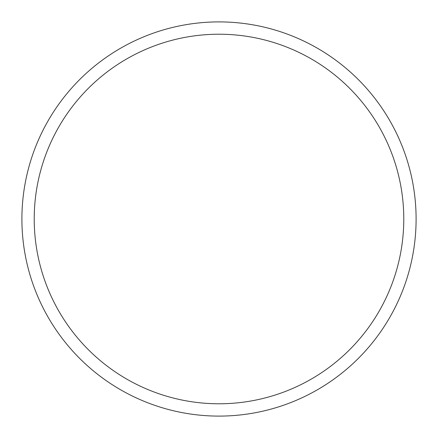 <?xml version="1.0" encoding="UTF-8"?>
<svg xmlns="http://www.w3.org/2000/svg" width="438" height="438" viewBox="0 0 438 438"><rect width="100%" height="100%" fill="white"/><g stroke="black" fill="none" stroke-linecap="round" stroke-linejoin="round"><path stroke-width="0.66" d="M403.781 219A184.781 184.781 0 0 1 126.609 379.023A184.781 184.781 0 0 1 126.609 58.977A184.781 184.781 0 0 1 403.781 219M416.1 219A197.1 197.1 0 0 0 219 21.9A197.1 197.1 0 0 0 21.9 219A197.1 197.1 0 0 0 219 416.1A197.1 197.1 0 0 0 416.1 219"/></g></svg>
